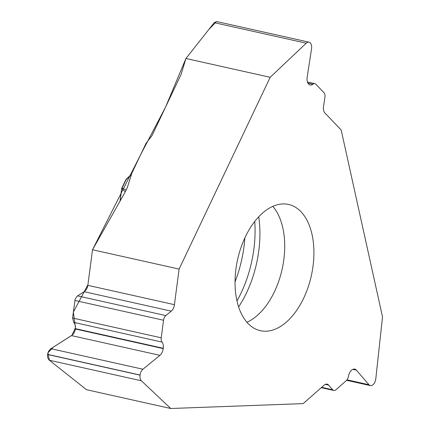 <?xml version="1.0" encoding="UTF-8"?>
<svg xmlns="http://www.w3.org/2000/svg" width="430" height="430" viewBox="0 0 430 430"><rect width="100%" height="100%" fill="white"/><g stroke="black" fill="none" stroke-linecap="round" stroke-linejoin="round"><path stroke-width="0.64" d="M130.231 178.343L127.258 187.765L124.678 192.936L92.52 249.755L179.1 269.083L270.169 77.298L185.927 58.491L181.401 73.482A9.406 7.116 136.3 0 1 180.842 74.917L152.07 135.514L146.044 143.319L131.714 173.5L130.215 178.461M270.169 77.298L306.235 43.194A6.584 3.843 -77.4 0 1 309.041 42.178A6.584 3.843 -77.4 0 1 310.304 42.919L310.358 42.973A6.584 3.843 -77.4 0 1 311.546 48.757L307.16 77.266A7.643 4.461 102.6 0 0 308.546 83.974L308.697 84.135A7.643 4.461 102.6 0 0 310.164 85A7.643 4.461 102.6 0 0 312.954 84.216A5.294 3.091 -77.4 0 1 314.884 83.673A5.294 3.091 -77.4 0 1 315.899 84.269L323.962 92.713A5.294 3.091 -77.4 0 1 324.919 97.363L323.521 106.463A7.348 4.289 102.6 0 0 324.849 112.913L341.178 130.016L382.523 316.921L375.804 378.733A6.584 3.843 -77.4 0 1 373.073 384.656L373.009 384.716A6.584 3.843 -77.4 0 1 370.348 385.602A6.584 3.843 -77.4 0 1 368.972 384.737L356.346 370.112A7.643 4.461 102.6 0 0 354.755 369.112A7.643 4.461 102.6 0 0 351.665 370.144L351.471 370.316A7.643 4.461 102.6 0 0 348.413 376.411A5.294 3.091 -77.4 0 1 346.295 380.631L335.921 389.757A5.294 3.091 -77.4 0 1 333.787 390.472A5.294 3.091 -77.4 0 1 332.68 389.779L328.654 385.113A7.348 4.289 102.6 0 0 327.117 384.146A7.348 4.289 102.6 0 0 324.15 385.14L303.15 403.619L170.737 408.5L86.494 389.698L49.375 360.254L86.494 389.698M244.853 237.887A89.531 52.245 -77.4 0 1 235.038 281.844M303.677 298.162A64.677 37.743 -77.4 0 1 260.387 330.697A64.677 37.743 -77.4 0 1 236.677 264.16A64.677 37.743 -77.4 0 1 282.833 203.933A64.677 37.743 -77.4 0 1 288.568 204.449A64.677 37.743 -77.4 0 1 303.677 298.162M92.52 249.755L87.844 285.343C87.392 288.181 86.15 290.298 84.124 291.696L76.986 296.297L75.137 299.253L72.568 318.028L73.729 322.376C75.132 323.924 75.685 326.021 75.4 328.654L75.357 328.988C74.884 331.938 73.594 334.142 71.487 335.599L50.541 348.934L48.461 351.482L47.547 354.492C47.289 357.04 47.897 358.959 49.375 360.254L47.913 352.82L53.234 347.198L71.971 335.26L75.476 327.746L73.342 312.137L87.924 284.773L92.52 249.755L140.793 154.386L165.593 107.038L185.927 58.491L208.668 29.692L216.505 21.527M125.377 191.656L121.781 188.813L122.061 188.157L126.178 190.038M216.596 21.543L214.221 22.656L185.927 58.491M170.737 408.5L141.389 380.792A6.584 3.843 -77.4 0 1 140.056 375.143L140.067 375.03A6.584 3.843 -77.4 0 1 142.91 369.225L159.922 355.341A7.643 4.461 102.6 0 0 163.223 348.601L163.266 348.268A7.643 4.461 102.6 0 0 162.067 342.092A5.294 3.091 -77.4 0 1 161.234 337.819L163.545 320.242A5.294 3.091 -77.4 0 1 165.829 315.577L171.258 311.148A7.348 4.289 102.6 0 0 174.429 304.666L179.1 269.083M236.989 300.941A88.612 51.707 102.6 0 0 254.737 221.434M238.623 306.88A84.21 49.138 102.6 0 0 258.742 216.752M246.944 322.269A64.677 37.743 102.6 0 0 282.118 269.277A64.677 37.743 102.6 0 0 272.813 206.357M131.145 174.816L126.044 179.767L122.061 188.157A1.467 0.435 25.4 0 0 121.755 188.265A1.467 1.467 0 0 0 121.626 188.705L120.206 200.842M121.755 188.265L125.737 179.88A1.467 0.435 25.4 0 1 126.044 179.767M312.954 84.216L307.901 83.087M306.235 43.194L214.221 22.656M163.223 348.601L75.357 328.988M159.922 355.341L71.487 335.599M163.266 348.268L75.4 328.654M162.067 342.092L73.729 322.376M161.234 337.819L72.568 318.028M163.545 320.242L74.874 300.452M165.829 315.577L77.556 295.872M171.258 311.148L84.124 291.696M174.429 304.666L87.844 285.343M141.389 380.792L49.375 360.254M140.056 375.143L47.547 354.492M140.067 375.03L47.563 354.379M142.91 369.225L50.896 348.687M356.346 370.112L352.885 369.343M332.68 389.779L321.672 387.322M328.654 385.113L325.322 384.366M368.972 384.737L347.015 379.84M119.981 201.24L121.626 188.705M126.366 179.213A1.467 1.467 0 0 0 125.737 179.88M126.038 179.455L131.354 174.3M307.434 82.006L314.884 83.673M216.704 21.564L309.041 42.178M321.264 387.677L333.787 390.472M346.628 380.308L370.348 385.602"/></g></svg>
